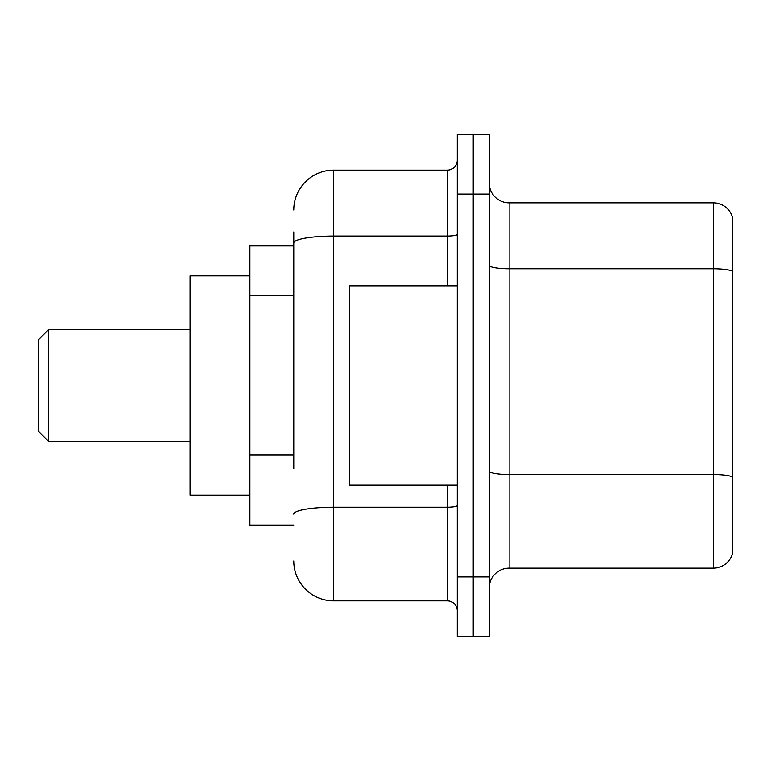 <?xml version="1.0" encoding="UTF-8"?>
<svg xmlns="http://www.w3.org/2000/svg" width="771" height="771" viewBox="0 0 771 771"><rect width="100%" height="100%" fill="white"/><g stroke="black" fill="none" stroke-linecap="round" stroke-linejoin="round"><path stroke-width="1.16" d="M293.78 281.396L293.78 231.965L293.78 245.92L249.91 245.92L249.91 525.08L293.78 525.08M293.78 468.826L293.78 231.965M457.28 576.92L457.28 636.74L473.23 636.74L473.23 576.92L473.23 636.74L489.19 636.74L489.19 576.92L473.23 576.92L473.23 194.08L473.23 576.92L457.28 576.92L457.28 194.08L473.23 194.08L473.23 134.26L473.23 194.08L489.19 194.08L489.19 576.92M489.19 194.08L489.19 134.26L457.28 134.26L457.28 194.08M293.78 210.03A39.88 39.88 0 0 1 333.66 170.15L333.66 600.85L447.315 600.85L447.315 485.2M333.66 170.15L447.315 170.15A9.965 9.965 0 0 0 457.28 160.185M457.28 610.815A9.965 9.965 0 0 0 447.315 600.85M333.66 600.85A39.88 39.88 0 0 1 293.78 560.97M489.19 588.09A19.94 19.94 0 0 1 509.13 568.15L713.31 568.15L713.31 202.85L509.13 202.85A19.94 19.94 0 0 1 489.19 182.91A19.94 19.94 0 0 0 509.13 202.85L509.13 568.15M732.45 217.21A19.94 19.94 0 0 0 713.31 202.85A19.94 19.94 0 0 1 732.45 217.21L732.45 553.79A19.94 19.94 0 0 1 713.31 568.15M732.45 271.527L732.45 477.027A19.94 3.46 180 0 0 713.31 474.541L509.13 474.541A19.94 3.46 -0 0 1 489.19 471.081M48.515 441.33L48.515 329.67L38.55 339.635L38.55 431.365L48.515 441.33L190.09 441.33M249.91 275.835L190.09 275.835L190.09 495.165L249.91 495.165M457.28 285.8L349.61 285.8L349.61 485.2L457.28 485.2M293.78 295.351L249.91 295.351M293.78 454.871L249.91 454.871M457.28 505.506A9.965 1.735 0 0 1 447.315 507.241L333.66 507.241A39.88 6.929 180 0 0 293.78 514.161M293.78 242.981A39.88 6.929 180 0 1 333.66 236.061L447.315 236.061L447.315 170.15M447.315 285.8L447.315 236.061A9.965 1.735 0 0 0 457.28 234.326M732.45 271.257A19.94 3.46 180 0 0 713.31 268.761L509.13 268.761A19.94 3.46 -0 0 1 489.19 265.301M48.515 329.67L190.09 329.67"/></g></svg>
